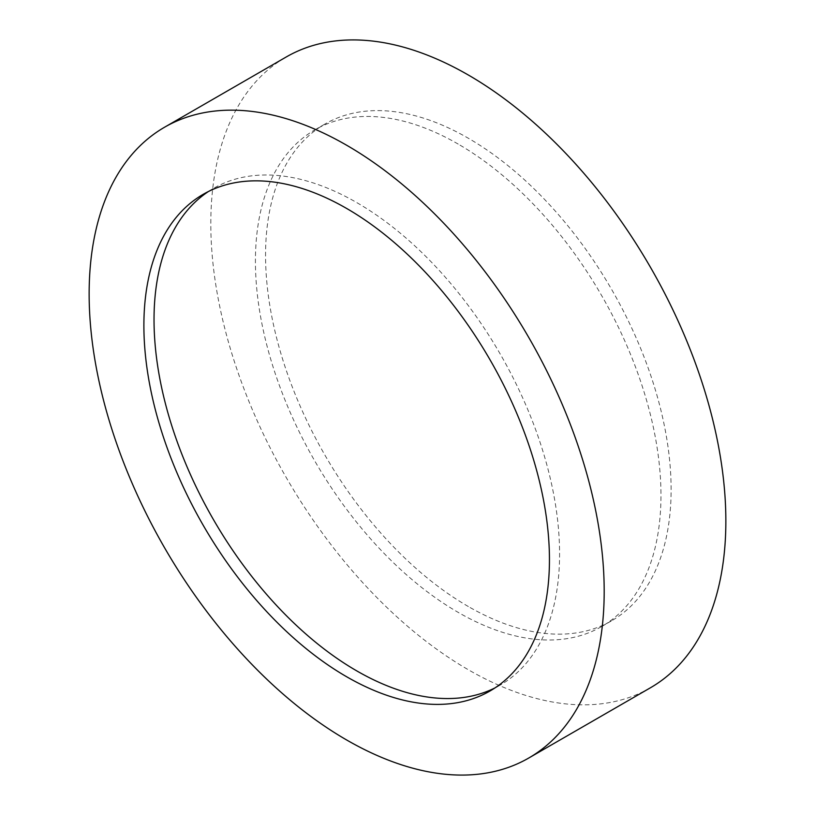 <?xml version="1.0" encoding="UTF-8"?>
<svg xmlns="http://www.w3.org/2000/svg" width="815" height="815" viewBox="0 0 815 815"><rect width="100%" height="100%" fill="white"/><g stroke="black" fill="none" stroke-linecap="round" stroke-linejoin="round"><path stroke-width="0.61" stroke-dasharray="4.08 3.06" d="M650.431 687.779A364.193 210.27 60 0 1 468.33 669.747A364.193 210.27 60 0 1 230.411 348.81A364.193 210.27 60 0 1 286.238 56.979M468.33 606.523A286.768 165.567 60 0 1 280.992 353.822A286.768 165.567 60 0 1 324.951 124.033A286.768 165.567 60 0 1 468.33 138.234A286.768 165.567 60 0 1 655.678 390.935A286.768 165.567 60 0 1 611.719 620.724A286.768 165.567 60 0 1 468.33 606.523M458.193 144.082A286.768 165.567 -120 0 0 314.814 129.88A286.768 165.567 -120 0 0 270.855 359.68A286.768 165.567 -120 0 0 458.193 612.381A286.768 165.567 -120 0 0 601.582 626.582A286.768 165.567 -120 0 0 645.531 396.793A286.768 165.567 -120 0 0 458.193 144.082M208.446 191.505A286.768 165.567 60 0 1 213.418 188.418A286.768 165.567 60 0 1 356.807 202.619A286.768 165.567 60 0 1 544.145 455.32A286.768 165.567 60 0 1 500.186 685.12A286.768 165.567 60 0 1 495.031 687.891M314.814 129.88L324.951 124.033M203.281 194.276L213.418 188.418M490.049 690.967L500.186 685.12M601.582 626.582L611.719 620.724"/><path stroke-width="1.22" d="M346.67 145.253A364.193 210.27 60 0 1 584.589 466.19A364.193 210.27 60 0 1 528.762 758.021A364.193 210.27 60 0 1 346.67 739.989A364.193 210.27 60 0 1 108.741 419.053A364.193 210.27 60 0 1 164.569 127.222A364.193 210.27 60 0 1 346.67 145.253M164.569 127.222L286.238 56.979A364.193 210.27 60 0 1 468.33 75.011A364.193 210.27 60 0 1 706.259 395.947A364.193 210.27 60 0 1 650.431 687.779L528.762 758.021M495.031 687.891A286.768 165.567 60 0 1 356.807 670.918A286.768 165.567 60 0 1 170.865 422.832A286.768 165.567 60 0 1 208.446 191.505M346.67 676.766A286.768 165.567 60 0 1 159.322 424.065A286.768 165.567 60 0 1 203.281 194.276A286.768 165.567 60 0 1 346.67 208.477A286.768 165.567 60 0 1 534.008 461.178A286.768 165.567 60 0 1 490.049 690.967A286.768 165.567 60 0 1 346.67 676.766"/></g></svg>
